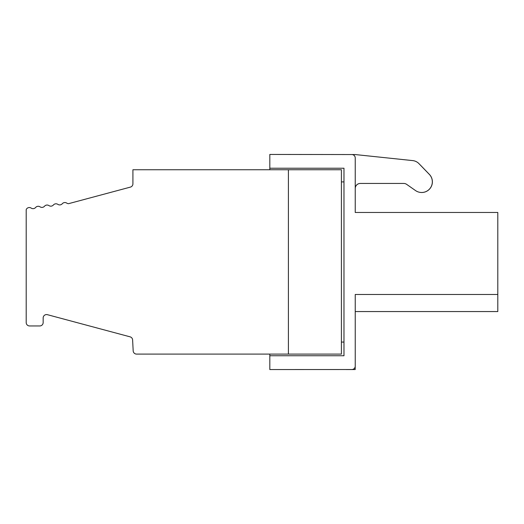 <?xml version="1.0" encoding="UTF-8"?>
<svg xmlns="http://www.w3.org/2000/svg" width="524" height="524" viewBox="0 0 524 524"><rect width="100%" height="100%" fill="white"/><g stroke="black" fill="none" stroke-linecap="round" stroke-linejoin="round"><path stroke-width="0.79" d="M269.821 355.744L343.98 355.744L343.98 168.23L269.821 168.23L269.821 154.442L355.2 154.554L412.716 160.599A10.172 10.172 0 0 1 418.971 163.652L429.346 174.4A10.683 10.683 0 0 1 415.539 190.572L406.67 184.369A5.089 5.089 0 0 0 403.755 183.446L360.289 183.446A5.089 5.089 0 0 0 355.233 187.939L355.233 212.469L497.8 212.469L497.8 311.557L497.8 294.475L497.8 311.557L355.233 311.557L355.233 366.132A3.393 3.393 0 0 1 351.84 369.525L269.821 369.558L269.821 354.093M351.807 154.554L351.84 154.554A3.393 3.393 0 0 1 355.233 157.947L355.233 212.469M57.843 204.353A3.393 3.393 0 0 0 62.284 203.731A3.393 3.393 0 0 1 66.731 203.102A3.393 3.393 0 0 0 68.598 203.666L130.404 187.107A3.393 3.393 0 0 0 132.919 183.826L132.919 169.75L288.403 169.75L288.403 354.093L288.403 169.75L341.399 169.75L341.399 354.093L136.567 354.093A3.393 3.393 0 0 1 133.181 350.877L132.611 339.938A3.393 3.393 0 0 0 130.103 336.84L47.429 314.688A3.393 3.393 0 0 0 43.158 317.963L43.158 322.561A3.393 3.393 0 0 1 39.765 325.954L29.593 325.954A3.393 3.393 0 0 1 26.2 322.561L26.2 209.593A3.393 3.393 0 0 1 31.185 208.1A3.393 3.393 0 0 0 35.625 207.478A3.393 3.393 0 0 1 40.073 206.849A3.393 3.393 0 0 0 44.514 206.227A3.393 3.393 0 0 1 48.955 205.605A3.393 3.393 0 0 0 53.402 204.976A3.393 3.393 0 0 1 57.843 204.353M346.213 369.558L355.2 369.558L355.2 366.617M355.233 188.535A5.089 5.089 0 0 1 360.322 183.446M421.643 192.504A10.683 10.683 0 0 0 429.385 174.4L420.72 165.427A16.958 16.958 0 0 0 420.065 164.785M355.2 154.554L410.292 160.344A16.958 16.958 0 0 1 410.639 160.383M497.8 212.469L497.8 225.189M355.233 366.132L355.233 294.475L497.8 294.475M269.821 168.23L269.821 169.75M343.98 342.074L341.399 342.074M343.98 181.9L341.399 181.9"/></g></svg>
